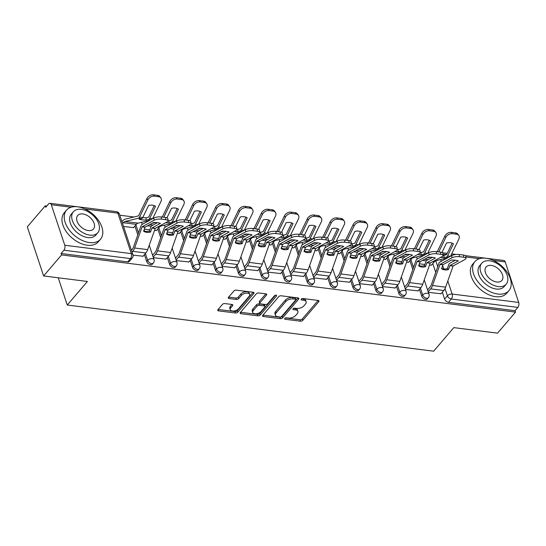 <?xml version="1.0" encoding="UTF-8"?>
<svg xmlns="http://www.w3.org/2000/svg" width="546" height="546" viewBox="0 0 546 546"><rect width="100%" height="100%" fill="white"/><g stroke="black" fill="none" stroke-linecap="round" stroke-linejoin="round"><path stroke-width="0.82" d="M284.78 318.414A1.228 0.662 161.6 0 0 284.623 318.932A1.228 0.662 161.6 0 0 285.169 319.267L300.491 321.198A1.754 0.942 161.6 0 0 302.818 320.345L318.762 301.679A1.754 0.942 161.6 0 0 318.987 300.942A1.754 0.942 161.6 0 0 318.209 300.457L302.887 298.532A1.228 0.662 161.6 0 0 301.255 299.126A1.228 0.662 161.6 0 0 301.099 299.645A1.228 0.662 161.6 0 0 301.645 299.979L303.631 300.232A5.617 3.017 161.6 0 1 306.129 301.774A5.617 3.017 161.6 0 1 305.412 304.129L304.081 305.685A5.617 3.017 161.6 0 1 296.635 308.422L294.649 308.176A1.228 0.662 161.6 0 0 293.018 308.77A1.228 0.662 161.6 0 0 292.861 309.289A1.228 0.662 161.6 0 0 293.407 309.623L295.393 309.875A5.617 3.017 161.6 0 1 297.891 311.418A5.617 3.017 161.6 0 1 297.167 313.773L295.843 315.329A5.617 3.017 161.6 0 1 288.39 318.065L286.411 317.82A1.228 0.662 161.6 0 0 284.78 318.414M224.761 303.562A1.754 0.942 161.6 0 0 222.434 304.415L217.956 309.65A1.754 0.942 161.6 0 0 217.738 310.387A1.754 0.942 161.6 0 0 218.516 310.872L235.531 313.015A1.754 0.942 161.6 0 0 237.858 312.162L253.808 293.495A1.754 0.942 161.6 0 0 254.026 292.758A1.754 0.942 161.6 0 0 253.248 292.274L236.234 290.131A1.754 0.942 161.6 0 0 233.906 290.984L228.501 297.311A1.754 0.942 161.6 0 0 228.276 298.048A1.754 0.942 161.6 0 0 229.061 298.532L236.343 299.447A1.754 0.942 161.6 0 0 238.67 298.594L241.346 295.454A4.696 2.525 161.6 0 1 246.048 293.175A4.696 2.525 161.6 0 1 249.659 294.458A4.696 2.525 161.6 0 1 249.065 296.43L238.561 308.715A4.696 2.525 161.6 0 1 233.865 310.995A4.696 2.525 161.6 0 1 230.248 309.712A4.696 2.525 161.6 0 1 230.849 307.746L232.596 305.699A1.754 0.942 161.6 0 0 232.821 304.961A1.754 0.942 161.6 0 0 232.043 304.477L224.761 303.562M515.526 312.114L497.563 333.142L453.787 327.627L433.66 351.18L67.281 305.023L87.408 281.463L43.632 275.948L61.596 254.921L515.526 312.114L515.049 310.688L517.847 307.412L451.303 299.024A3.576 2.252 -139.5 0 1 447.413 295.789L445.017 288.595M262.803 315.301A1.754 0.942 161.6 0 0 262.578 316.038A1.754 0.942 161.6 0 0 263.363 316.523L280.378 318.666A1.754 0.942 161.6 0 0 282.705 317.813L298.648 299.147A1.754 0.942 161.6 0 0 298.874 298.409A1.754 0.942 161.6 0 0 298.096 297.925L281.081 295.782A1.754 0.942 161.6 0 0 278.753 296.635L262.803 315.301M257.951 315.841L240.936 313.697A1.754 0.942 161.6 0 1 240.158 313.213A1.754 0.942 161.6 0 1 240.383 312.476L256.327 293.809A1.754 0.942 161.6 0 1 258.654 292.956L265.936 293.871A1.754 0.942 161.6 0 1 266.721 294.355A1.754 0.942 161.6 0 1 266.496 295.093L260.026 302.661A1.754 0.942 161.6 0 0 259.8 303.399A1.754 0.942 161.6 0 0 260.585 303.883L265.411 304.491A1.754 0.942 161.6 0 0 267.738 303.637L274.474 295.755A1.228 0.662 161.6 0 1 275.703 295.154A1.228 0.662 161.6 0 1 276.651 295.495A1.228 0.662 161.6 0 1 276.494 296.007L260.278 314.987A1.754 0.942 161.6 0 1 257.951 315.841L257.473 314.407L240.554 312.278M43.632 275.948L27.3 226.849L45.263 205.822L46.792 206.019M134.043 217.008L119.799 215.213M61.596 254.921L61.118 253.494L63.916 250.218A3.576 2.007 -82.8 0 0 64.769 245.243L51.29 204.73A3.576 2.007 -82.8 0 0 49.932 203.296A3.576 2.007 -82.8 0 0 48.533 203.979L45.734 207.255L45.263 205.822M515.049 310.688L448.505 302.3A3.576 2.252 -139.5 0 1 444.615 299.065L442.328 292.206M435.728 272.372L432.807 263.575M465.458 255.651L503.869 260.49A3.576 2.007 97.2 0 1 505.227 261.923L518.7 302.436A3.576 2.007 97.2 0 1 517.847 307.412M405.473 289.476L418.093 290.861M406.558 262.182L408.572 262.23M382.555 286.582L395.181 287.974M383.647 259.295L385.653 259.343M359.637 283.695L372.263 285.087M360.729 256.408L362.735 256.456M336.718 280.808L349.344 282.2M337.81 253.521L339.824 253.569M313.807 277.921L326.426 279.313M314.892 250.628L316.905 250.682M290.888 275.034L303.508 276.426M291.974 247.741L293.987 247.795M267.97 272.147L280.596 273.532M269.062 244.854L271.069 244.908M245.052 269.26L257.678 270.645M246.144 241.967L248.15 242.021M222.133 266.373L234.76 267.758M223.225 239.08L225.239 239.134M199.222 263.486L211.841 264.871M200.307 236.193L202.32 236.247M176.303 260.599L188.923 261.984M177.389 233.306L179.402 233.354M153.385 257.712L166.011 259.097M154.477 230.419L156.484 230.467M133.04 255.146L143.093 256.21M123.56 226.522L133.572 227.58M146.69 261.527L147.686 260.367A3.576 2.252 -139.5 0 0 150.348 263.227A3.576 2.252 -139.5 0 0 153.344 263.063L152.348 264.223A3.576 2.252 40.5 0 1 149.351 264.387A3.576 2.252 40.5 0 1 146.69 261.527L144.41 254.668M137.81 234.835L134.882 226.037M169.608 264.414L170.605 263.254A3.576 2.252 -139.5 0 0 173.259 266.114A3.576 2.252 -139.5 0 0 176.262 265.95L175.266 267.11A3.576 2.252 40.5 0 1 172.27 267.274A3.576 2.252 40.5 0 1 169.608 264.414L167.329 257.555M160.729 237.722L157.801 228.931M192.526 267.308L193.516 266.141A3.576 2.252 -139.5 0 0 196.178 269.001A3.576 2.252 -139.5 0 0 199.174 268.837L198.184 269.997A3.576 2.252 40.5 0 1 195.188 270.161A3.576 2.252 40.5 0 1 192.526 267.308L190.24 260.442M183.647 240.609L180.719 231.818M215.445 270.195L216.434 269.028A3.576 2.252 -139.5 0 0 219.096 271.888A3.576 2.252 -139.5 0 0 222.092 271.724L221.103 272.884A3.576 2.252 40.5 0 1 218.1 273.048A3.576 2.252 40.5 0 1 215.445 270.195L213.158 263.329M206.559 243.496L203.638 234.705M238.356 273.082L239.353 271.915A3.576 2.252 -139.5 0 0 242.015 274.774A3.576 2.252 -139.5 0 0 245.011 274.611L244.014 275.771A3.576 2.252 40.5 0 1 241.018 275.935A3.576 2.252 40.5 0 1 238.356 273.082L236.077 266.216M229.477 246.382L226.556 237.592M261.275 275.969L262.271 274.802A3.576 2.252 -139.5 0 0 264.926 277.661A3.576 2.252 -139.5 0 0 267.929 277.498L266.933 278.658A3.576 2.252 40.5 0 1 263.936 278.822A3.576 2.252 40.5 0 1 261.275 275.969L258.995 269.11M252.395 249.269L249.467 240.479M284.193 278.856L285.183 277.696A3.576 2.252 -139.5 0 0 287.844 280.548A3.576 2.252 -139.5 0 0 290.841 280.385L289.851 281.552A3.576 2.252 40.5 0 1 286.855 281.716A3.576 2.252 40.5 0 1 284.193 278.856L281.913 271.997M275.314 252.156L272.386 243.366M307.111 281.743L308.101 280.583A3.576 2.252 -139.5 0 0 310.763 283.435A3.576 2.252 -139.5 0 0 313.759 283.272L312.769 284.439A3.576 2.252 40.5 0 1 309.773 284.603A3.576 2.252 40.5 0 1 307.111 281.743L304.825 274.884M298.232 255.043L295.304 246.253M330.03 284.63L331.019 283.47A3.576 2.252 -139.5 0 0 333.681 286.322A3.576 2.252 -139.5 0 0 336.677 286.159L335.688 287.326A3.576 2.252 40.5 0 1 332.685 287.489A3.576 2.252 40.5 0 1 330.03 284.63L327.743 277.771M321.144 257.937L318.222 249.14M352.941 287.517L353.938 286.357A3.576 2.252 -139.5 0 0 356.599 289.209A3.576 2.252 -139.5 0 0 359.596 289.046L358.599 290.213A3.576 2.252 40.5 0 1 355.603 290.376A3.576 2.252 40.5 0 1 352.941 287.517L350.662 280.658M344.062 260.824L341.141 252.027M375.86 290.404L376.856 289.243A3.576 2.252 -139.5 0 0 379.511 292.103A3.576 2.252 -139.5 0 0 382.514 291.939L381.517 293.1A3.576 2.252 40.5 0 1 378.521 293.263A3.576 2.252 40.5 0 1 375.86 290.404L373.58 283.545M366.98 263.711L364.052 254.914M398.778 293.291L399.768 292.13A3.576 2.252 -139.5 0 0 402.429 294.99A3.576 2.252 -139.5 0 0 405.425 294.826L404.436 295.987A3.576 2.252 40.5 0 1 401.44 296.15A3.576 2.252 40.5 0 1 398.778 293.291L396.498 286.432M389.899 266.598L386.971 257.801M421.696 296.178L422.686 295.017A3.576 2.252 -139.5 0 0 425.348 297.877A3.576 2.252 -139.5 0 0 428.344 297.713L427.354 298.874A3.576 2.252 40.5 0 1 424.358 299.037A3.576 2.252 40.5 0 1 421.696 296.178L419.41 289.319M412.817 269.485L409.889 260.688M67.281 305.023L58.224 277.784M428.392 292.363L441.011 293.748M429.477 265.069L431.49 265.117M419.342 263.793L424.856 264.489M61.118 253.494L127.662 261.875A3.576 2.252 40.5 0 0 129.429 261.336L132.228 258.06A3.576 2.252 -139.5 0 1 130.46 258.599L63.916 250.218M396.423 260.906L401.938 261.595M373.505 258.019L379.026 258.708M350.593 255.125L356.108 255.821M327.675 252.238L333.19 252.935M304.757 249.351L310.271 250.048M281.838 246.464L287.353 247.161M258.92 243.577L264.441 244.274M236.008 240.69L241.523 241.387M213.09 237.803L218.605 238.5M190.172 234.916L195.686 235.613M167.253 232.03L172.768 232.726M144.335 229.143L149.857 229.839M297.891 311.418L297.413 309.991A5.617 3.017 161.6 0 0 294.915 308.442L295.393 309.875M293.748 308.299L294.915 308.442M306.129 301.774L305.651 300.341A5.617 3.017 161.6 0 0 303.153 298.798L303.631 300.232M301.993 298.655L303.153 298.798M285.51 317.943L300.013 319.765A1.754 0.942 161.6 0 0 302.341 318.912L318.12 300.45M262.974 315.103L279.9 317.233A1.754 0.942 161.6 0 0 282.227 316.38L298 297.911M280.03 317.014A1.228 0.662 161.6 0 0 281.661 316.414L295.659 300.027A1.228 0.662 161.6 0 0 295.816 299.515A1.228 0.662 161.6 0 0 295.27 299.174L293.175 298.915A5.617 3.017 161.6 0 0 285.729 301.651L276.16 312.851A5.617 3.017 161.6 0 0 275.443 315.206A5.617 3.017 161.6 0 0 277.941 316.748L280.03 317.014M295.816 299.515L295.338 298.082A1.228 0.662 161.6 0 0 294.792 297.747L295.27 299.174M275.443 315.206L274.966 313.773A5.617 3.017 161.6 0 1 275.682 311.418L285.251 300.218A5.617 3.017 161.6 0 1 292.697 297.481L294.792 297.747M265.847 293.864L259.548 301.228A1.754 0.942 161.6 0 0 259.33 301.965L259.8 303.399M275.491 295.195L259.807 313.554L260.278 314.987M253.317 310.517A4.696 2.525 161.6 0 0 252.716 312.489A4.696 2.525 161.6 0 0 256.333 313.766A4.696 2.525 161.6 0 0 261.029 311.493L264.728 307.159A1.754 0.942 161.6 0 0 264.953 306.422A1.754 0.942 161.6 0 0 264.175 305.944L259.343 305.33A1.754 0.942 161.6 0 0 257.016 306.19L253.317 310.517L252.839 309.084A4.696 2.525 161.6 0 0 252.238 311.056L252.716 312.489M264.953 306.422L264.476 304.996A1.754 0.942 161.6 0 0 263.698 304.511L264.175 305.944M252.839 309.084L256.538 304.757A1.754 0.942 161.6 0 1 258.865 303.904L263.698 304.511M257.473 314.407A1.754 0.942 161.6 0 0 259.807 313.554M230.248 309.712L229.77 308.278A4.696 2.525 161.6 0 1 230.371 306.313L231.948 304.463M249.659 294.458L249.188 293.031A4.696 2.525 161.6 0 0 245.57 291.748A4.696 2.525 161.6 0 0 240.868 294.028L241.346 295.454M228.672 297.113L235.865 298.014A1.754 0.942 161.6 0 0 238.192 297.16L240.868 294.028M218.134 309.452L235.053 311.582A1.754 0.942 161.6 0 0 237.38 310.729L253.16 292.26M443.065 255.31A11.091 1.925 0.3 0 0 443.994 255.357L443.98 257.651A11.091 1.925 0.3 0 1 440.574 257.391M443.994 255.357L446.573 254.689L452.17 243.154M441.946 252.45L446.553 242.943A11.091 7.862 144.2 0 1 453.46 243.816L447.59 255.931A2.682 1.508 97.2 0 1 447.194 256.545A2.682 1.508 97.2 0 1 446.464 257.043L443.98 257.651M426.801 258.094L430.548 257.18M431.333 265.301L434.234 261.903A6.62 3.713 97.2 0 1 436.036 260.681L447.583 257.855M437.271 251.726L444.806 236.165A5.364 3.808 -35.8 0 1 451.324 232.35L452.286 233.681L456.545 234.22L455.582 232.889A5.364 3.808 -35.8 0 1 457.821 234.118L458.783 235.449A5.364 3.808 144.2 0 0 456.545 234.22M452.286 233.681A5.364 3.808 144.2 0 0 445.761 237.496L444.806 236.165M438.779 251.918L445.761 237.496M450.559 256.238L458.838 239.141A5.364 3.808 144.2 0 0 458.783 235.449M451.324 232.35L455.582 232.889M441.653 268.393A11.091 8.559 131.8 0 0 443.625 268.912A11.091 8.559 131.8 0 0 447.338 268.605L448.723 264.68A2.682 1.508 -82.8 0 1 449.283 263.67A2.682 1.508 -82.8 0 1 449.747 263.274L455.357 260.224M448.443 269.587L449.904 265.527L458.347 260.913A11.091 3.433 -5.6 0 0 451.44 260.046L443.059 264.605L441.537 268.714A11.091 8.559 131.8 0 0 444.731 269.895A11.091 8.559 131.8 0 0 448.443 269.587L447.338 268.605M428.2 291.796L430.685 288.882A8.941 5.016 -82.8 0 0 432.541 285.517L440.062 264.291L451.992 257.773L451.774 255.576A5.364 1.665 -5.6 0 1 459.206 254.491L459.418 256.688A5.364 1.665 174.4 0 0 451.992 257.773M427.579 289.933L430.064 287.025A6.62 3.713 -82.8 0 0 431.442 284.527L438.882 263.438A2.682 1.508 97.2 0 1 439.441 262.428A2.682 1.508 97.2 0 1 439.905 262.039L451.774 255.576M440.854 293.932L443.762 290.533A8.941 5.016 -82.8 0 0 445.618 287.162L453.132 265.936L465.069 259.425A5.364 1.665 174.4 0 0 465.997 258.347A5.364 1.665 174.4 0 0 463.677 257.227L459.418 256.688M463.677 257.227L463.465 255.023L459.206 254.491M463.465 255.023A5.364 1.665 -5.6 0 1 465.786 256.149L465.997 258.347M420.154 252.423A11.091 1.925 0.3 0 0 421.075 252.47L421.062 254.764A11.091 1.925 0.3 0 1 417.656 254.504M421.075 252.47L423.662 251.802L429.258 240.267M419.028 249.563L423.635 240.056A11.091 7.862 144.2 0 1 430.541 240.929L424.672 253.044A2.682 1.508 97.2 0 1 424.276 253.658A2.682 1.508 97.2 0 1 423.553 254.156L421.062 254.764M403.883 255.207L407.63 254.293M408.415 262.414L411.322 259.016A6.62 3.713 97.2 0 1 413.117 257.794L424.665 254.968M414.353 248.84L421.887 233.279A5.364 3.808 -35.8 0 1 428.405 229.463L429.368 230.794L433.626 231.333L432.671 230.002A5.364 3.808 -35.8 0 1 434.903 231.231L435.865 232.562A5.364 3.808 144.2 0 0 433.626 231.333M429.368 230.794A5.364 3.808 144.2 0 0 422.843 234.609L421.887 233.279M415.861 249.024L422.843 234.609M427.641 253.351L435.92 236.254A5.364 3.808 144.2 0 0 435.865 232.562M428.405 229.463L432.671 230.002M397.235 249.536A11.091 1.925 0.3 0 0 398.157 249.583L398.143 251.877A11.091 1.925 0.3 0 1 394.744 251.617M398.157 249.583L400.744 248.915L406.34 237.38M396.116 246.676L400.716 237.169A11.091 7.862 144.2 0 1 407.623 238.036L401.754 250.157A2.682 1.508 97.2 0 1 401.365 250.771A2.682 1.508 97.2 0 1 400.634 251.269L398.143 251.877M380.972 252.32L384.712 251.406M385.496 259.527L388.404 256.129A6.62 3.713 97.2 0 1 390.199 254.907L401.754 252.081M391.434 245.946L398.969 230.392A5.364 3.808 -35.8 0 1 405.494 226.576L406.449 227.907L410.708 228.446L409.753 227.116A5.364 3.808 -35.8 0 1 411.984 228.344L412.947 229.675A5.364 3.808 144.2 0 0 410.708 228.446M406.449 227.907A5.364 3.808 144.2 0 0 399.925 231.722L398.969 230.392M392.949 246.137L399.925 231.722M404.723 250.464L413.001 233.367A5.364 3.808 144.2 0 0 412.947 229.675M405.494 226.576L409.753 227.116M418.734 265.506A11.091 8.559 131.8 0 0 420.707 266.025A11.091 8.559 131.8 0 0 424.426 265.718L425.812 261.793A2.682 1.508 -82.8 0 1 426.365 260.783A2.682 1.508 -82.8 0 1 426.835 260.387L432.439 257.337M425.525 266.701L426.986 262.64L435.428 258.026A11.091 3.433 -5.6 0 0 428.528 257.159L420.14 261.718L418.625 265.827A11.091 8.559 131.8 0 0 421.812 267.008A11.091 8.559 131.8 0 0 425.525 266.701L424.426 265.718M405.282 288.909L407.766 285.995A8.941 5.016 -82.8 0 0 409.63 282.63L417.144 261.397L429.074 254.886L428.863 252.689A5.364 1.665 -5.6 0 1 436.288 251.604L436.5 253.801A5.364 1.665 174.4 0 0 429.074 254.886M404.661 287.046L407.152 284.138A6.62 3.713 -82.8 0 0 408.524 281.64L415.963 260.551A2.682 1.508 97.2 0 1 416.523 259.541A2.682 1.508 97.2 0 1 416.987 259.145L428.863 252.689M417.936 291.045L420.843 287.646A8.941 5.016 -82.8 0 0 422.7 284.275L430.214 263.049L442.151 256.538A5.364 1.665 174.4 0 0 443.086 255.46A5.364 1.665 174.4 0 0 440.765 254.34L436.5 253.801M440.765 254.34L440.547 252.136L436.288 251.604M440.547 252.136A5.364 1.665 -5.6 0 1 442.867 253.262L443.086 255.46M395.823 262.619A11.091 8.559 131.8 0 0 397.795 263.138A11.091 8.559 131.8 0 0 401.508 262.824L402.893 258.906A2.682 1.508 -82.8 0 1 403.446 257.889A2.682 1.508 -82.8 0 1 403.917 257.5L409.52 254.45M402.607 263.814L404.129 259.698L412.517 255.139A11.091 3.433 -5.6 0 0 405.61 254.272L397.16 258.886L395.707 262.94A11.091 8.559 131.8 0 0 398.894 264.121A11.091 8.559 131.8 0 0 402.607 263.814L401.508 262.824M382.364 286.015L384.848 283.108A8.941 5.016 -82.8 0 0 386.711 279.743L394.226 258.511L406.156 251.999L405.944 249.802A5.364 1.665 -5.6 0 1 413.37 248.71L413.588 250.914A5.364 1.665 174.4 0 0 406.156 251.999M381.75 284.159L384.234 281.251A6.62 3.713 -82.8 0 0 385.606 278.753L393.052 257.664A2.682 1.508 97.2 0 1 393.605 256.654A2.682 1.508 97.2 0 1 394.075 256.258L405.944 249.802M395.024 288.158L397.925 284.759A8.941 5.016 -82.8 0 0 399.781 281.388L407.302 260.162L419.232 253.651A5.364 1.665 174.4 0 0 420.167 252.573A5.364 1.665 174.4 0 0 417.847 251.447L413.588 250.914M417.847 251.447L417.629 249.249L413.37 248.71M417.629 249.249A5.364 1.665 -5.6 0 1 419.949 250.375L420.167 252.573M485.947 258.244A22.359 14.08 40.5 0 0 474.897 261.616A22.359 14.08 40.5 0 0 477.081 280.664A22.359 14.08 40.5 0 0 497.85 294.035A22.359 14.08 40.5 0 0 508.899 290.663A22.359 14.08 40.5 0 0 506.722 271.621A22.359 14.08 40.5 0 0 485.947 258.244M474.897 261.616L472.645 264.257A22.359 14.08 40.5 0 0 474.822 283.306A22.359 14.08 40.5 0 0 495.597 296.676A22.359 14.08 40.5 0 0 506.64 293.304L508.899 290.663M506.217 284.166L504.142 286.595A16.1 10.135 -139.5 0 1 496.184 289.025A16.1 10.135 -139.5 0 1 481.231 279.395A16.1 10.135 -139.5 0 1 479.661 265.684L481.736 263.254A16.1 10.135 40.5 0 0 483.306 276.965A16.1 10.135 40.5 0 0 498.259 286.595A16.1 10.135 40.5 0 0 506.217 284.166A16.1 10.135 40.5 0 0 504.647 270.454A16.1 10.135 40.5 0 0 489.687 260.824A16.1 10.135 40.5 0 0 481.736 263.254M496.737 282.016A10.374 6.532 40.5 0 0 501.863 280.446A10.374 6.532 40.5 0 0 500.853 271.615A10.374 6.532 40.5 0 0 491.216 265.411A10.374 6.532 40.5 0 0 486.09 266.974A10.374 6.532 40.5 0 0 487.1 275.805A10.374 6.532 40.5 0 0 496.737 282.016M77.559 206.791A22.359 14.08 40.5 0 0 66.51 210.162A22.359 14.08 40.5 0 0 68.687 229.204A22.359 14.08 40.5 0 0 89.462 242.574A22.359 14.08 40.5 0 0 100.505 239.209A22.359 14.08 40.5 0 0 98.328 220.161A22.359 14.08 40.5 0 0 77.559 206.791M66.51 210.162L64.251 212.804A22.359 14.08 40.5 0 0 66.428 231.845A22.359 14.08 40.5 0 0 87.203 245.215A22.359 14.08 40.5 0 0 98.253 241.851L100.505 239.209M97.823 232.712L95.748 235.142A16.1 10.135 -139.5 0 1 87.797 237.565A16.1 10.135 -139.5 0 1 72.836 227.941A16.1 10.135 -139.5 0 1 71.267 214.23L73.341 211.8A16.1 10.135 40.5 0 0 74.911 225.512A16.1 10.135 40.5 0 0 89.872 235.135A16.1 10.135 40.5 0 0 97.823 232.712A16.1 10.135 40.5 0 0 96.253 219.001A16.1 10.135 40.5 0 0 81.299 209.371A16.1 10.135 40.5 0 0 73.341 211.8M88.343 230.555A10.374 6.532 40.5 0 0 93.475 228.992A10.374 6.532 40.5 0 0 92.458 220.154A10.374 6.532 40.5 0 0 82.821 213.95A10.374 6.532 40.5 0 0 77.696 215.513A10.374 6.532 40.5 0 0 78.706 224.351A10.374 6.532 40.5 0 0 88.343 230.555M374.317 246.649A11.091 1.925 0.3 0 0 375.238 246.696L375.232 248.99A11.091 1.925 0.3 0 1 371.826 248.73M375.238 246.696L377.88 245.946L383.422 234.493M373.198 243.789L377.805 234.282A11.091 7.862 144.2 0 1 384.705 235.149L378.835 247.27A2.682 1.508 97.2 0 1 378.446 247.884A2.682 1.508 97.2 0 1 377.716 248.382L375.232 248.99M358.053 249.433L361.793 248.519M362.585 256.64L365.486 253.242A6.62 3.713 97.2 0 1 367.281 252.02L378.835 249.194M368.516 243.059L376.051 227.505A5.364 3.808 -35.8 0 1 382.575 223.689L383.531 225.02L387.797 225.559L386.834 224.229A5.364 3.808 -35.8 0 1 389.073 225.457L390.028 226.788A5.364 3.808 144.2 0 0 387.797 225.559M383.531 225.02A5.364 3.808 144.2 0 0 377.013 228.835L376.051 227.505M370.031 243.25L377.013 228.835M381.804 247.577L390.083 230.48A5.364 3.808 144.2 0 0 390.028 226.788M382.575 223.689L386.834 224.229M351.399 243.762A11.091 1.925 0.3 0 0 352.327 243.809L352.313 246.103A11.091 1.925 0.3 0 1 348.908 245.843M352.327 243.809L354.907 243.134L360.503 231.606M350.279 240.902L354.886 231.395A11.091 7.862 144.2 0 1 361.786 232.262L355.924 244.383A2.682 1.508 97.2 0 1 355.528 244.997A2.682 1.508 97.2 0 1 354.798 245.495L352.313 246.103M335.135 246.546L338.875 245.632M339.667 253.754L342.567 250.355A6.62 3.713 97.2 0 1 344.369 249.133L355.917 246.307M345.604 240.172L353.132 224.618A5.364 3.808 -35.8 0 1 359.657 220.802L360.619 222.133L364.878 222.672L363.916 221.342A5.364 3.808 -35.8 0 1 366.154 222.57L367.11 223.901A5.364 3.808 144.2 0 0 364.878 222.672M360.619 222.133A5.364 3.808 144.2 0 0 354.095 225.948L353.132 224.618M347.113 240.363L354.095 225.948M358.893 244.69L367.171 227.593A5.364 3.808 144.2 0 0 367.11 223.901M359.657 220.802L363.916 221.342M328.48 240.875A11.091 1.925 0.3 0 0 329.409 240.922L329.395 243.216A11.091 1.925 0.3 0 1 325.989 242.956M329.409 240.922L331.995 240.247L337.585 228.719M327.361 238.015L331.968 228.508A11.091 7.862 144.2 0 1 338.875 229.375L333.005 241.496A2.682 1.508 97.2 0 1 332.61 242.11A2.682 1.508 97.2 0 1 331.879 242.608L329.395 243.216M312.216 243.659L315.963 242.745M316.748 250.867L319.649 247.468A6.62 3.713 97.2 0 1 321.451 246.246L332.999 243.42M322.686 237.285L330.221 221.731A5.364 3.808 -35.8 0 1 336.739 217.915L337.701 219.246L341.96 219.785L340.997 218.455A5.364 3.808 -35.8 0 1 343.236 219.683L344.198 221.007A5.364 3.808 144.2 0 0 341.96 219.785M337.701 219.246A5.364 3.808 144.2 0 0 331.176 223.055L330.221 221.731M324.194 237.476L331.176 223.055M335.974 241.803L344.253 224.706A5.364 3.808 144.2 0 0 344.198 221.007M336.739 217.915L340.997 218.455M372.904 259.732A11.091 8.559 131.8 0 0 374.877 260.251A11.091 8.559 131.8 0 0 378.59 259.937L379.975 256.019A2.682 1.508 -82.8 0 1 380.535 255.002A2.682 1.508 -82.8 0 1 380.999 254.613L386.602 251.563M379.695 260.927L381.21 256.811L389.598 252.252A11.091 3.433 -5.6 0 0 382.691 251.385L374.31 255.944L372.788 260.053A11.091 8.559 131.8 0 0 375.976 261.234A11.091 8.559 131.8 0 0 379.695 260.927L378.59 259.937M359.452 283.128L361.937 280.221A8.941 5.016 -82.8 0 0 363.793 276.849L371.307 255.624L383.237 249.113L383.026 246.915A5.364 1.665 -5.6 0 1 390.451 245.823L390.67 248.027A5.364 1.665 174.4 0 0 383.237 249.113M358.831 281.272L361.315 278.364A6.62 3.713 -82.8 0 0 362.687 275.866L370.133 254.777A2.682 1.508 97.2 0 1 370.686 253.767A2.682 1.508 97.2 0 1 371.157 253.371L383.026 246.915M372.106 285.271L375.006 281.873A8.941 5.016 -82.8 0 0 376.87 278.501L384.384 257.275L396.314 250.764A5.364 1.665 174.4 0 0 397.249 249.686A5.364 1.665 174.4 0 0 394.929 248.56L390.67 248.027M394.929 248.56L394.717 246.362L390.451 245.823M394.717 246.362A5.364 1.665 -5.6 0 1 397.031 247.481L397.249 249.686M349.986 256.845A11.091 8.559 131.8 0 0 351.958 257.364A11.091 8.559 131.8 0 0 355.671 257.05L357.057 253.126A2.682 1.508 -82.8 0 1 357.616 252.115A2.682 1.508 -82.8 0 1 358.08 251.726L363.691 248.676M356.777 258.04L358.299 253.924L366.68 249.365A11.091 3.433 -5.6 0 0 359.773 248.491L351.392 253.057L349.87 257.166A11.091 8.559 131.8 0 0 353.057 258.347A11.091 8.559 131.8 0 0 356.777 258.04L355.671 257.05M336.534 280.241L339.018 277.334A8.941 5.016 -82.8 0 0 340.875 273.962L348.389 252.737L360.326 246.226L360.107 244.028A5.364 1.665 -5.6 0 1 367.54 242.936L367.751 245.14A5.364 1.665 174.4 0 0 360.326 246.226M335.913 278.385L338.397 275.471A6.62 3.713 -82.8 0 0 339.776 272.98L347.215 251.89A2.682 1.508 97.2 0 1 347.775 250.88A2.682 1.508 97.2 0 1 348.239 250.484L360.107 244.028M349.187 282.378L352.095 278.979A8.941 5.016 -82.8 0 0 353.951 275.614L361.466 254.388L373.396 247.877A5.364 1.665 174.4 0 0 374.331 246.799A5.364 1.665 174.4 0 0 372.01 245.673L367.751 245.14M372.01 245.673L371.799 243.475L367.54 242.936M371.799 243.475A5.364 1.665 -5.6 0 1 374.119 244.594L374.331 246.799M327.068 253.951A11.091 8.559 131.8 0 0 329.04 254.477A11.091 8.559 131.8 0 0 332.76 254.163L334.138 250.239A2.682 1.508 -82.8 0 1 334.698 249.229A2.682 1.508 -82.8 0 1 335.162 248.84L340.772 245.789M333.859 255.153L335.38 251.037L343.762 246.478A11.091 3.433 -5.6 0 0 336.855 245.604L328.412 250.218L326.952 254.279A11.091 8.559 131.8 0 0 330.146 255.46A11.091 8.559 131.8 0 0 333.859 255.153L332.76 254.163M313.616 277.354L316.1 274.447A8.941 5.016 -82.8 0 0 317.956 271.075L325.477 249.85L337.408 243.339L337.189 241.141A5.364 1.665 -5.6 0 1 344.622 240.049L344.833 242.253A5.364 1.665 174.4 0 0 337.408 243.339M312.995 275.498L315.479 272.584A6.62 3.713 -82.8 0 0 316.857 270.093L324.297 249.003A2.682 1.508 97.2 0 1 324.856 247.993A2.682 1.508 97.2 0 1 325.32 247.597L337.189 241.141M326.269 279.491L329.177 276.092A8.941 5.016 -82.8 0 0 331.033 272.727L338.547 251.501L350.484 244.99A5.364 1.665 174.4 0 0 351.412 243.912A5.364 1.665 174.4 0 0 349.092 242.786L344.833 242.253M349.092 242.786L348.88 240.588L344.622 240.049M348.88 240.588A5.364 1.665 -5.6 0 1 351.201 241.707L351.412 243.912M305.569 237.988A11.091 1.925 0.3 0 0 306.49 238.036L306.477 240.329A11.091 1.925 0.3 0 1 303.071 240.069M306.49 238.036L309.077 237.36L314.673 225.832M304.45 235.128L309.05 225.621A11.091 7.862 144.2 0 1 315.957 226.488L310.087 238.609A2.682 1.508 97.2 0 1 309.691 239.223A2.682 1.508 97.2 0 1 308.968 239.714L306.477 240.329M289.298 240.772L293.045 239.858M293.83 247.98L296.737 244.581A6.62 3.713 97.2 0 1 298.532 243.359L310.08 240.533M299.768 234.398L307.302 218.844A5.364 3.808 -35.8 0 1 313.82 215.028L314.783 216.359L319.041 216.892L318.086 215.568A5.364 3.808 -35.8 0 1 320.318 216.796L321.28 218.12A5.364 3.808 144.2 0 0 319.041 216.892M314.783 216.359A5.364 3.808 144.2 0 0 308.258 220.168L307.302 218.844M301.276 234.589L308.258 220.168M313.056 238.916L321.335 221.819A5.364 3.808 144.2 0 0 321.28 218.12M313.82 215.028L318.086 215.568M304.149 251.064A11.091 8.559 131.8 0 0 306.122 251.59A11.091 8.559 131.8 0 0 309.841 251.276L311.227 247.352A2.682 1.508 -82.8 0 1 311.78 246.342A2.682 1.508 -82.8 0 1 312.251 245.953L317.854 242.902M310.94 252.259L312.462 248.15L320.843 243.591A11.091 3.433 -5.6 0 0 313.943 242.717L305.494 247.331L304.04 251.392A11.091 8.559 131.8 0 0 307.227 252.573A11.091 8.559 131.8 0 0 310.94 252.259L309.841 251.276M290.697 274.467L293.182 271.56A8.941 5.016 -82.8 0 0 295.045 268.188L302.559 246.963L314.489 240.452L314.278 238.254A5.364 1.665 -5.6 0 1 321.703 237.162L321.915 239.366A5.364 1.665 174.4 0 0 314.489 240.452M290.076 272.611L292.567 269.697A6.62 3.713 -82.8 0 0 293.939 267.206L301.378 246.116A2.682 1.508 97.2 0 1 301.938 245.099A2.682 1.508 97.2 0 1 302.402 244.71L314.278 238.254M303.358 276.604L306.258 273.205A8.941 5.016 -82.8 0 0 308.115 269.84L315.629 248.614L327.566 242.096A5.364 1.665 174.4 0 0 328.501 241.025A5.364 1.665 174.4 0 0 326.18 239.899L321.915 239.366M326.18 239.899L325.962 237.701L321.703 237.162M325.962 237.701A5.364 1.665 -5.6 0 1 328.282 238.82L328.501 241.025M282.651 235.101A11.091 1.925 0.3 0 0 283.572 235.149L283.558 237.442A11.091 1.925 0.3 0 1 280.159 237.182M283.572 235.149L286.159 234.473L291.755 222.945M281.531 232.241L286.131 222.734A11.091 7.862 144.2 0 1 293.038 223.601L287.169 235.722A2.682 1.508 97.2 0 1 286.78 236.336A2.682 1.508 97.2 0 1 286.049 236.827L283.558 237.442M266.387 237.885L270.127 236.971M270.912 245.093L273.819 241.694A6.62 3.713 97.2 0 1 275.614 240.472L287.169 237.647M276.849 231.511L284.384 215.957A5.364 3.808 -35.8 0 1 290.909 212.141L291.864 213.472L296.123 214.005L295.168 212.681A5.364 3.808 -35.8 0 1 297.406 213.909L298.362 215.233A5.364 3.808 144.2 0 0 296.123 214.005M291.864 213.472A5.364 3.808 144.2 0 0 285.346 217.281L284.384 215.957M278.364 231.702L285.346 217.281M290.138 236.029L298.416 218.932A5.364 3.808 144.2 0 0 298.362 215.233M290.909 212.141L295.168 212.681M281.238 248.177A11.091 8.559 131.8 0 0 283.21 248.696A11.091 8.559 131.8 0 0 286.923 248.389L288.308 244.465A2.682 1.508 -82.8 0 1 288.861 243.455A2.682 1.508 -82.8 0 1 289.332 243.066L294.936 240.015M288.022 249.372L289.544 245.263L297.932 240.704A11.091 3.433 -5.6 0 0 291.025 239.83L282.582 244.444L281.122 248.505A11.091 8.559 131.8 0 0 284.309 249.686A11.091 8.559 131.8 0 0 288.022 249.372L286.923 248.389M267.779 271.58L270.27 268.673A8.941 5.016 -82.8 0 0 272.126 265.301L279.641 244.076L291.571 237.565L291.359 235.367A5.364 1.665 -5.6 0 1 298.785 234.275L299.003 236.479A5.364 1.665 174.4 0 0 291.571 237.565M267.165 269.717L269.649 266.81A6.62 3.713 -82.8 0 0 271.021 264.319L278.467 243.229A2.682 1.508 97.2 0 1 279.02 242.212A2.682 1.508 97.2 0 1 279.491 241.823L291.359 235.367M280.439 273.717L283.34 270.318A8.941 5.016 -82.8 0 0 285.196 266.953L292.717 245.72L304.648 239.209A5.364 1.665 174.4 0 0 305.583 238.138A5.364 1.665 174.4 0 0 303.262 237.012L299.003 236.479M303.262 237.012L303.044 234.814L298.785 234.275M303.044 234.814A5.364 1.665 -5.6 0 1 305.364 235.933L305.583 238.138M259.732 232.214A11.091 1.925 0.3 0 0 260.654 232.262L260.647 234.548A11.091 1.925 0.3 0 1 257.241 234.295M260.654 232.262L263.24 231.586L268.837 220.058M258.613 229.354L263.22 219.847A11.091 7.862 144.2 0 1 270.12 220.714L264.25 232.835A2.682 1.508 97.2 0 1 263.861 233.449A2.682 1.508 97.2 0 1 263.131 233.941L260.647 234.548M243.468 234.998L247.208 234.077M248 242.199L250.901 238.8A6.62 3.713 97.2 0 1 252.696 237.585L264.25 234.76M253.931 228.624L261.466 213.07A5.364 3.808 -35.8 0 1 267.99 209.255L268.946 210.585L273.212 211.118L272.249 209.794A5.364 3.808 -35.8 0 1 274.488 211.015L275.443 212.346A5.364 3.808 144.2 0 0 273.212 211.118M268.946 210.585A5.364 3.808 144.2 0 0 262.428 214.394L261.466 213.07M255.446 228.815L262.428 214.394M267.219 233.142L275.498 216.045A5.364 3.808 144.2 0 0 275.443 212.346M267.99 209.255L272.249 209.794M258.319 245.29A11.091 8.559 131.8 0 0 260.292 245.809A11.091 8.559 131.8 0 0 264.005 245.502L265.39 241.578A2.682 1.508 -82.8 0 1 265.95 240.568A2.682 1.508 -82.8 0 1 266.414 240.179L272.017 237.128M265.11 246.485L266.625 242.376L275.013 237.817A11.091 3.433 -5.6 0 0 268.106 236.944L259.664 241.557L258.203 245.618A11.091 8.559 131.8 0 0 261.391 246.799A11.091 8.559 131.8 0 0 265.11 246.485L264.005 245.502M244.867 268.693L247.352 265.786A8.941 5.016 -82.8 0 0 249.208 262.414L256.722 241.189L268.659 234.678L268.441 232.48A5.364 1.665 -5.6 0 1 275.866 231.388L276.085 233.586A5.364 1.665 174.4 0 0 268.659 234.678M244.246 266.83L246.731 263.923A6.62 3.713 -82.8 0 0 248.109 261.432L255.548 240.336A2.682 1.508 97.2 0 1 256.108 239.325A2.682 1.508 97.2 0 1 256.572 238.936L268.441 232.48M257.521 270.83L260.422 267.431A8.941 5.016 -82.8 0 0 262.285 264.066L269.799 242.834L281.729 236.322A5.364 1.665 174.4 0 0 282.664 235.244A5.364 1.665 174.4 0 0 280.344 234.125L276.085 233.586M280.344 234.125L280.132 231.927L275.866 231.388M280.132 231.927A5.364 1.665 -5.6 0 1 282.446 233.046L282.664 235.244M236.814 229.327A11.091 1.925 0.3 0 0 237.742 229.375L237.728 231.661A11.091 1.925 0.3 0 1 234.323 231.408M237.742 229.375L240.322 228.699L245.918 217.171M235.695 226.467L240.301 216.96A11.091 7.862 144.2 0 1 247.201 217.827L241.339 229.948A2.682 1.508 97.2 0 1 240.943 230.562A2.682 1.508 97.2 0 1 240.213 231.054L237.728 231.661M220.55 232.105L224.29 231.19M225.082 239.312L227.982 235.913A6.62 3.713 97.2 0 1 229.784 234.691L241.332 231.873M231.019 225.737L238.547 210.176A5.364 3.808 -35.8 0 1 245.072 206.368L246.034 207.698L250.293 208.231L249.331 206.907A5.364 3.808 -35.8 0 1 251.57 208.128L252.525 209.459A5.364 3.808 144.2 0 0 250.293 208.231M246.034 207.698A5.364 3.808 144.2 0 0 239.51 211.507L238.547 210.176M232.528 225.928L239.51 211.507M244.308 230.255L252.586 213.158A5.364 3.808 144.2 0 0 252.525 209.459M245.072 206.368L249.331 206.907M235.401 242.404A11.091 8.559 131.8 0 0 237.374 242.922A11.091 8.559 131.8 0 0 241.086 242.615L242.472 238.691A2.682 1.508 -82.8 0 1 243.031 237.681A2.682 1.508 -82.8 0 1 243.496 237.292L249.106 234.241M242.192 243.598L243.714 239.489L252.095 234.93A11.091 3.433 -5.6 0 0 245.188 234.057L236.746 238.67L235.285 242.731A11.091 8.559 131.8 0 0 238.479 243.912A11.091 8.559 131.8 0 0 242.192 243.598L241.086 242.615M221.949 265.806L224.433 262.899A8.941 5.016 -82.8 0 0 226.29 259.527L233.804 238.302L245.741 231.791L245.523 229.586A5.364 1.665 -5.6 0 1 252.955 228.501L253.167 230.699A5.364 1.665 174.4 0 0 245.741 231.791M221.328 263.943L223.812 261.036A6.62 3.713 -82.8 0 0 225.191 258.545L232.63 237.449A2.682 1.508 97.2 0 1 233.19 236.438A2.682 1.508 97.2 0 1 233.654 236.049L245.523 229.586M234.603 267.943L237.51 264.544A8.941 5.016 -82.8 0 0 239.366 261.172L246.881 239.947L258.811 233.435A5.364 1.665 174.4 0 0 259.746 232.357A5.364 1.665 174.4 0 0 257.425 231.238L253.167 230.699M257.425 231.238L257.214 229.04L252.955 228.501M257.214 229.04A5.364 1.665 -5.6 0 1 259.534 230.159L259.746 232.357M213.895 226.44A11.091 1.925 0.3 0 0 214.824 226.488L214.81 228.774A11.091 1.925 0.3 0 1 211.404 228.521M214.824 226.488L217.41 225.812L223 214.285M212.776 223.58L217.383 214.066A11.091 7.862 144.2 0 1 224.29 214.94L218.42 227.061A2.682 1.508 97.2 0 1 218.025 227.675A2.682 1.508 97.2 0 1 217.294 228.167L214.81 228.774M197.632 229.218L201.378 228.303M202.163 236.425L205.064 233.026A6.62 3.713 97.2 0 1 206.866 231.804L218.414 228.986M208.101 222.85L215.636 207.289A5.364 3.808 -35.8 0 1 222.154 203.481L223.116 204.811L227.375 205.344L226.413 204.013A5.364 3.808 -35.8 0 1 228.651 205.241L229.613 206.572A5.364 3.808 144.2 0 0 227.375 205.344M223.116 204.811A5.364 3.808 144.2 0 0 216.591 208.62L215.636 207.289M209.609 223.041L216.591 208.62M221.389 227.368L229.668 210.271A5.364 3.808 144.2 0 0 229.613 206.572M222.154 203.481L226.413 204.013M212.483 239.517A11.091 8.559 131.8 0 0 214.455 240.035A11.091 8.559 131.8 0 0 218.175 239.728L219.553 235.804A2.682 1.508 -82.8 0 1 220.113 234.794A2.682 1.508 -82.8 0 1 220.577 234.405L226.187 231.354M219.274 240.711L220.796 236.602L229.177 232.043A11.091 3.433 -5.6 0 0 222.277 231.17L213.889 235.729L212.367 239.844A11.091 8.559 131.8 0 0 215.561 241.025A11.091 8.559 131.8 0 0 219.274 240.711L218.175 239.728M199.031 262.919L201.515 260.012A8.941 5.016 -82.8 0 0 203.371 256.64L210.893 235.415L222.823 228.904L222.604 226.699A5.364 1.665 -5.6 0 1 230.037 225.614L230.248 227.812A5.364 1.665 174.4 0 0 222.823 228.904M198.41 261.056L200.894 258.149A6.62 3.713 -82.8 0 0 202.273 255.658L209.712 234.562A2.682 1.508 97.2 0 1 210.271 233.552A2.682 1.508 97.2 0 1 210.736 233.162L222.604 226.699M211.684 265.056L214.592 261.657A8.941 5.016 -82.8 0 0 216.448 258.285L223.962 237.06L235.899 230.549A5.364 1.665 174.4 0 0 236.827 229.47A5.364 1.665 174.4 0 0 234.514 228.351L230.248 227.812M234.514 228.351L234.295 226.153L230.037 225.614M234.295 226.153A5.364 1.665 -5.6 0 1 236.616 227.273L236.827 229.47M190.984 223.553A11.091 1.925 0.3 0 0 191.905 223.601L191.892 225.887A11.091 1.925 0.3 0 1 188.486 225.628M191.905 223.601L194.492 222.925L200.089 211.398M189.865 220.693L194.465 211.179A11.091 7.862 144.2 0 1 201.372 212.053L195.502 224.174A2.682 1.508 97.2 0 1 195.106 224.788A2.682 1.508 97.2 0 1 194.383 225.28L191.892 225.887M174.713 226.331L178.46 225.416M179.245 233.538L182.152 230.139A6.62 3.713 97.2 0 1 183.947 228.917L195.495 226.099M185.183 219.963L192.718 204.402A5.364 3.808 -35.8 0 1 199.235 200.594L200.198 201.918L204.457 202.457L203.501 201.126A5.364 3.808 -35.8 0 1 205.733 202.354L206.695 203.685A5.364 3.808 144.2 0 0 204.457 202.457M200.198 201.918A5.364 3.808 144.2 0 0 193.673 205.733L192.718 204.402M186.691 220.154L193.673 205.733M198.471 224.481L206.75 207.378A5.364 3.808 144.2 0 0 206.695 203.685M199.235 200.594L203.501 201.126M189.564 236.63A11.091 8.559 131.8 0 0 191.537 237.148A11.091 8.559 131.8 0 0 195.256 236.841L196.642 232.917A2.682 1.508 -82.8 0 1 197.195 231.907A2.682 1.508 -82.8 0 1 197.666 231.511L203.269 228.46M196.355 237.824L197.877 233.715L206.258 229.149A11.091 3.433 -5.6 0 0 199.358 228.283L190.97 232.842L189.455 236.957A11.091 8.559 131.8 0 0 192.642 238.138A11.091 8.559 131.8 0 0 196.355 237.824L195.256 236.841M176.112 260.032L178.597 257.125A8.941 5.016 -82.8 0 0 180.46 253.754L187.974 232.528L199.904 226.017L199.693 223.812A5.364 1.665 -5.6 0 1 207.118 222.727L207.337 224.925A5.364 1.665 174.4 0 0 199.904 226.017M175.498 258.169L177.982 255.262A6.62 3.713 -82.8 0 0 179.354 252.771L186.793 231.675A2.682 1.508 97.2 0 1 187.353 230.665A2.682 1.508 97.2 0 1 187.817 230.275L199.693 223.812M188.773 262.169L191.673 258.77A8.941 5.016 -82.8 0 0 193.53 255.398L201.051 234.173L212.981 227.662A5.364 1.665 174.4 0 0 213.916 226.583A5.364 1.665 174.4 0 0 211.595 225.464L207.337 224.925M211.595 225.464L211.377 223.259L207.118 222.727M211.377 223.259A5.364 1.665 -5.6 0 1 213.698 224.386L213.916 226.583M168.066 220.666A11.091 1.925 0.3 0 0 168.987 220.714L168.973 223A11.091 1.925 0.3 0 1 165.575 222.741M168.987 220.714L171.574 220.038L177.17 208.511M166.946 217.806L171.546 208.292A11.091 7.862 144.2 0 1 178.453 209.166L172.584 221.287A2.682 1.508 97.2 0 1 172.195 221.901A2.682 1.508 97.2 0 1 171.464 222.393L168.973 223M151.802 223.444L155.542 222.529M156.327 230.651L159.234 227.252A6.62 3.713 97.2 0 1 161.029 226.03L172.584 223.212M162.264 217.076L169.799 201.515A5.364 3.808 -35.8 0 1 176.324 197.707L177.279 199.031L181.538 199.57L180.583 198.239A5.364 3.808 -35.8 0 1 182.821 199.467L183.777 200.798A5.364 3.808 144.2 0 0 181.538 199.57M177.279 199.031A5.364 3.808 144.2 0 0 170.761 202.846L169.799 201.515M163.78 217.267L170.761 202.846M175.553 221.587L183.831 204.491A5.364 3.808 144.2 0 0 183.777 200.798M176.324 197.707L180.583 198.239M166.653 233.743A11.091 8.559 131.8 0 0 168.625 234.261A11.091 8.559 131.8 0 0 172.338 233.954L173.724 230.03A2.682 1.508 -82.8 0 1 174.276 229.02A2.682 1.508 -82.8 0 1 174.747 228.624L180.351 225.573M173.437 234.937L174.897 230.876L183.347 226.262A11.091 3.433 -5.6 0 0 176.44 225.396L168.059 229.955L166.537 234.07A11.091 8.559 131.8 0 0 169.724 235.244A11.091 8.559 131.8 0 0 173.437 234.937L172.338 233.954M153.194 257.146L155.685 254.238A8.941 5.016 -82.8 0 0 157.541 250.867L165.056 229.641L176.986 223.13L176.774 220.925A5.364 1.665 -5.6 0 1 184.2 219.84L184.418 222.038A5.364 1.665 174.4 0 0 176.986 223.13M152.58 255.282L155.064 252.375A6.62 3.713 -82.8 0 0 156.436 249.884L163.882 228.788A2.682 1.508 97.2 0 1 164.435 227.778A2.682 1.508 97.2 0 1 164.906 227.389L176.774 220.925M165.854 259.282L168.755 255.883A8.941 5.016 -82.8 0 0 170.618 252.511L178.132 231.286L190.063 224.775A5.364 1.665 174.4 0 0 190.998 223.696A5.364 1.665 174.4 0 0 188.677 222.577L184.418 222.038M188.677 222.577L188.459 220.372L184.2 219.84M188.459 220.372A5.364 1.665 -5.6 0 1 190.779 221.499L190.998 223.696M142.738 217.574A11.091 1.925 0.3 0 0 146.075 217.827L146.062 220.113A11.091 1.925 0.3 0 1 142.137 219.792A11.091 1.925 0.3 0 1 139.155 219.246L141.639 218.639A2.682 1.508 97.2 0 0 142.369 218.141A2.682 1.508 97.2 0 0 142.765 217.526L148.635 205.405A11.091 7.862 144.2 0 1 155.535 206.279L149.665 218.4A2.682 1.508 97.2 0 1 149.276 219.007A2.682 1.508 97.2 0 1 148.546 219.506L146.062 220.113M146.075 217.827L148.655 217.151L154.252 205.624M121.942 221.656L122.625 220.857A8.941 5.016 97.2 0 1 125.054 219.205L138.52 215.875L146.881 198.628A5.364 3.808 -35.8 0 1 153.406 194.82L157.664 195.352A5.364 3.808 -35.8 0 1 159.903 196.58L160.858 197.911A5.364 3.808 144.2 0 0 158.627 196.683L157.664 195.352M122.563 223.512L123.239 222.72A6.62 3.713 97.2 0 1 125.041 221.499L138.411 218.229A2.682 1.508 -82.8 0 0 139.141 217.731A2.682 1.508 -82.8 0 0 139.53 217.117L147.843 199.959L146.881 198.628M133.415 227.764L136.316 224.365A6.62 3.713 97.2 0 1 138.118 223.143L149.665 220.318M153.406 194.82L154.361 196.144L158.627 196.683M154.361 196.144A5.364 3.808 144.2 0 0 147.843 199.959M152.634 218.7L160.913 201.604A5.364 3.808 144.2 0 0 160.858 197.911M143.734 230.856A11.091 8.559 131.8 0 0 145.707 231.374A11.091 8.559 131.8 0 0 149.42 231.067L150.805 227.143A2.682 1.508 -82.8 0 1 151.365 226.133A2.682 1.508 -82.8 0 1 151.829 225.737L157.432 222.686M150.525 232.05L151.979 227.989L160.428 223.375A11.091 3.433 -5.6 0 0 153.522 222.509L145.14 227.068L143.618 231.183A11.091 8.559 131.8 0 0 146.806 232.357A11.091 8.559 131.8 0 0 150.525 232.05L149.42 231.067M132.084 252.143L132.767 251.344A8.941 5.016 -82.8 0 0 134.623 247.98L142.137 226.754L154.074 220.243L153.856 218.038A5.364 1.665 -5.6 0 1 161.282 216.953L161.5 219.151A5.364 1.665 174.4 0 0 154.074 220.243M131.463 250.28L132.146 249.488A6.62 3.713 -82.8 0 0 133.524 246.997L140.964 225.901A2.682 1.508 97.2 0 1 141.523 224.891A2.682 1.508 97.2 0 1 141.987 224.502L153.856 218.038M142.936 256.395L145.837 252.996A8.941 5.016 -82.8 0 0 147.7 249.624L155.214 228.399L167.144 221.888A5.364 1.665 174.4 0 0 168.079 220.809A5.364 1.665 174.4 0 0 165.759 219.69L161.5 219.151M165.759 219.69L165.547 217.485L161.282 216.953M165.547 217.485A5.364 1.665 -5.6 0 1 167.868 218.612L168.079 220.809M284.855 318.332L285.169 319.267M301.337 299.044L301.645 299.979M293.1 308.688L293.407 309.623M64.769 245.243L131.313 253.624L117.84 213.117L84.869 208.961M71.11 207.227L51.29 204.73M444.615 299.065L447.413 295.789A3.576 1.925 161.6 0 1 452.149 294.048L518.7 302.436M437.735 266.701L435.756 260.77M440.677 259.548L441.257 261.302M442.663 265.527L443.796 268.932M447.802 280.972L452.149 294.048A3.576 2.007 97.2 0 1 451.303 299.024L448.505 302.3M505.227 261.923L493.256 260.415M479.504 258.681L465.868 256.961M452.436 255.275L451.105 255.105M446.655 254.545L442.949 254.074M153.344 263.063A3.576 3.576 0 0 0 154.02 259.609A3.576 1.925 -18.4 0 0 152.43 258.627A3.576 1.925 -18.4 0 0 147.686 260.367L145.4 253.508M138.52 232.821L135.879 224.877M176.262 265.95A3.576 3.576 0 0 0 176.931 262.496A3.576 1.925 -18.4 0 0 175.341 261.514A3.576 1.925 -18.4 0 0 170.605 263.254L168.318 256.395M161.439 235.708L158.797 227.764M199.174 268.837A3.576 3.576 0 0 0 199.85 265.383A3.576 1.925 -18.4 0 0 198.259 264.4A3.576 1.925 -18.4 0 0 193.516 266.141L191.236 259.282M184.357 238.595L181.716 230.651M222.092 271.724A3.576 3.576 0 0 0 222.768 268.27A3.576 1.925 -18.4 0 0 221.178 267.287A3.576 1.925 -18.4 0 0 216.434 269.028L214.155 262.169M207.275 241.482L204.627 233.538M245.011 274.611A3.576 3.576 0 0 0 245.686 271.157A3.576 1.925 -18.4 0 0 244.096 270.174A3.576 1.925 -18.4 0 0 239.353 271.915L237.066 265.056M230.187 244.369L227.545 236.425M267.929 277.498A3.576 3.576 0 0 0 268.605 274.044A3.576 1.925 -18.4 0 0 267.014 273.061A3.576 1.925 -18.4 0 0 262.271 274.802L259.985 267.943M253.105 247.256L250.464 239.319M290.841 280.385A3.576 3.576 0 0 0 291.516 276.931A3.576 1.925 -18.4 0 0 289.926 275.948A3.576 1.925 -18.4 0 0 285.183 277.696L282.903 270.83M276.023 250.15L273.382 242.206M313.759 283.272A3.576 3.576 0 0 0 314.435 279.818A3.576 1.925 -18.4 0 0 312.844 278.835A3.576 1.925 -18.4 0 0 308.101 280.583L305.821 273.717M298.942 253.037L296.294 245.093M336.677 286.159A3.576 3.576 0 0 0 337.353 282.705A3.576 1.925 -18.4 0 0 335.763 281.722A3.576 1.925 -18.4 0 0 331.019 283.47L328.74 276.604M321.853 255.924L319.212 247.98M359.596 289.046A3.576 3.576 0 0 0 360.271 285.599A3.576 1.925 -18.4 0 0 358.681 284.609A3.576 1.925 -18.4 0 0 353.938 286.357L351.651 279.497M344.772 258.811L342.13 250.867M382.514 291.939A3.576 3.576 0 0 0 383.183 288.486A3.576 1.925 -18.4 0 0 381.599 287.496A3.576 1.925 -18.4 0 0 376.856 289.243L374.57 282.384M367.69 261.698L365.049 253.754M405.425 294.826A3.576 3.576 0 0 0 406.101 291.373A3.576 1.925 -18.4 0 0 404.511 290.39A3.576 1.925 -18.4 0 0 399.768 292.13L397.488 285.271M390.608 264.585L387.967 256.64M428.344 297.713A3.576 3.576 0 0 0 429.019 294.26A3.576 1.925 -18.4 0 0 427.429 293.277A3.576 1.925 -18.4 0 0 422.686 295.017L420.406 288.158M413.527 267.472L410.879 259.527M127.662 261.875L130.46 258.599A3.576 2.007 97.2 0 0 131.313 253.624A3.576 1.925 -18.4 0 1 132.903 254.607L119.431 214.1A3.576 3.576 0 0 0 116.482 211.677L49.932 203.296M116.482 211.677A3.576 2.007 -82.8 0 1 117.84 213.117A3.576 1.925 -18.4 0 1 119.431 214.1M318.366 300.484L318.762 301.679M302.341 318.912L302.818 320.345M300.013 319.765L300.491 321.198M298.252 297.952L298.648 299.147M282.227 316.38L282.705 317.813M279.9 317.233L280.378 318.666M262.913 315.178L263.363 316.523M292.697 297.481L293.175 298.915M285.251 300.218L285.729 301.651M275.682 311.418L276.16 312.851M240.493 312.353L240.936 313.697M266.1 293.898L266.496 295.093M259.548 301.228L260.026 302.661M276.215 295.174L276.494 296.007M258.865 303.904L259.343 305.33M256.538 304.757L257.016 306.19M232.2 304.504L232.596 305.699M230.371 306.313L230.849 307.746M238.192 297.16L238.67 298.594M235.865 298.014L236.343 299.447M228.61 297.188L229.061 298.532M253.405 292.301L253.808 293.495M237.38 310.729L237.858 312.162M235.053 311.582L235.531 313.015M218.066 309.527L218.516 310.872M447.59 255.931L450.457 256.292M424.679 259.248L428.125 259.684M434.814 260.531L436.036 260.681M446.464 257.043L448.594 257.309M422.515 260.428L426.269 260.899M432.657 261.705L434.234 261.903M442.922 264.796L439.987 264.421M453.057 266.073L449.829 265.663M445.618 287.162L432.541 285.517M443.059 264.605L440.124 264.237M453.194 265.882L449.965 265.479M443.762 290.533L430.685 288.882M424.672 253.044L427.538 253.405M401.76 256.361L405.207 256.797M411.896 257.644L413.117 257.794M423.553 254.156L425.675 254.422M399.604 257.541L403.351 258.012M409.739 258.818L411.322 259.016M401.754 250.157L404.62 250.518M378.842 253.474L382.289 253.91M388.984 254.75L390.199 254.907M400.634 251.269L402.757 251.535M376.685 254.654L380.439 255.125M386.821 255.931L388.404 256.129M420.004 261.903L417.069 261.534M430.146 263.186L426.911 262.776M422.7 284.275L409.63 282.63M420.14 261.718L417.205 261.35M430.282 262.995L427.047 262.592M420.843 287.646L407.766 285.995M397.092 259.016L394.151 258.647M407.227 260.299L403.992 259.889M399.781 281.388L386.711 279.743M397.229 258.831L394.287 258.463M407.364 260.108L404.129 259.698M397.925 284.759L384.848 283.108M378.835 247.27L381.702 247.631M355.931 250.587L359.377 251.024M366.066 251.863L367.281 252.02M377.716 248.382L379.839 248.648M353.767 251.761L357.521 252.238M363.902 253.044L365.486 253.242M355.924 244.383L358.79 244.745M333.012 247.7L336.459 248.137M343.147 248.976L344.369 249.133M354.798 245.495L356.92 245.761M330.849 248.874L334.602 249.351M340.984 250.157L342.567 250.355M333.005 241.496L335.872 241.858M310.094 244.813L313.541 245.25M320.229 246.089L321.451 246.246M331.879 242.608L334.009 242.874M307.93 245.987L311.684 246.464M318.072 247.263L319.649 247.468M374.174 256.129L371.232 255.76M384.309 257.405L381.074 257.002M376.87 278.501L363.793 276.849M374.31 255.944L371.369 255.576M384.445 257.221L381.21 256.811M375.006 281.873L361.937 280.221M351.255 253.242L348.321 252.873M361.391 254.518L358.162 254.115M353.951 275.614L340.875 273.962M351.392 253.057L348.457 252.689M361.527 254.334L358.299 253.924M352.095 278.979L339.018 277.334M328.337 250.355L325.402 249.986M338.472 251.631L335.244 251.228M331.033 272.727L317.956 271.075M328.474 250.17L325.539 249.802M338.609 251.447L335.38 251.037M329.177 276.092L316.1 274.447M310.087 238.609L312.954 238.971M287.176 241.926L290.622 242.363M297.311 243.202L298.532 243.359M308.968 239.714L311.09 239.987M285.019 243.1L288.773 243.577M295.154 244.376L296.737 244.581M305.419 247.468L302.484 247.099M315.561 248.744L312.326 248.341M308.115 269.84L295.045 268.188M305.555 247.283L302.62 246.915M315.697 248.56L312.462 248.15M306.258 273.205L293.182 271.56M287.169 235.722L290.035 236.084M264.257 239.039L267.704 239.476M274.399 240.315L275.614 240.472M286.049 236.827L288.172 237.1M262.1 240.213L265.854 240.69M272.236 241.489L273.819 241.694M282.507 244.581L279.566 244.212M292.642 245.857L289.407 245.454M285.196 266.953L272.126 265.301M282.644 244.396L279.702 244.021M292.779 245.673L289.544 245.263M283.34 270.318L270.27 268.673M264.25 232.835L267.117 233.197M241.346 236.152L244.792 236.589M251.481 237.428L252.696 237.585M263.131 233.941L265.254 234.214M239.182 237.326L242.936 237.797M249.317 238.602L250.901 238.8M259.589 241.694L256.647 241.325M269.724 242.97L266.489 242.56M262.285 264.066L249.208 262.414M259.725 241.509L256.784 241.134M269.861 242.786L266.625 242.376M260.422 267.431L247.352 265.786M241.339 229.948L244.205 230.31M218.427 233.265L221.874 233.695M228.562 234.541L229.784 234.691M240.213 231.054L242.335 231.32M216.264 234.439L220.018 234.91M226.399 235.715L227.982 235.913M236.671 238.807L233.736 238.438M246.806 240.083L243.577 239.674M239.366 261.172L226.29 259.527M236.807 238.622L233.872 238.247M246.942 239.899L243.714 239.489M237.51 264.544L224.433 262.899M218.42 227.061L221.287 227.423M195.509 230.378L198.956 230.808M205.644 231.654L206.866 231.804M217.294 228.167L219.424 228.433M193.345 231.552L197.099 232.023M203.487 232.828L205.064 233.026M213.752 235.92L210.817 235.551M223.887 237.196L220.659 236.787M216.448 258.285L203.371 256.64M213.889 235.729L210.954 235.36M224.024 237.012L220.796 236.602M214.592 261.657L201.515 260.012M195.502 224.174L198.369 224.536M172.591 227.491L176.037 227.921M182.726 228.767L183.947 228.917M194.383 225.28L196.505 225.546M170.434 228.665L174.188 229.136M180.569 229.941L182.152 230.139M190.834 233.033L187.899 232.664M200.976 234.309L197.741 233.9M193.53 255.398L180.46 253.754M190.97 232.842L188.036 232.473M201.112 234.125L197.877 233.715M191.673 258.77L178.597 257.125M172.584 221.287L175.45 221.649M149.672 224.604L153.119 225.034M159.814 225.88L161.029 226.03M171.464 222.393L173.587 222.659M147.516 225.778L151.269 226.249M157.651 227.054L159.234 227.252M167.922 230.146L164.981 229.77M178.057 231.422L174.822 231.013M170.618 252.511L157.541 250.867M168.059 229.955L165.117 229.586M178.194 231.231L174.959 230.828M168.755 255.883L155.685 254.238M149.665 218.4L152.539 218.762M139.53 217.117L142.765 217.526M138.411 218.229L141.639 218.639M125.041 221.499L138.118 223.143M148.546 219.506L150.669 219.772M123.239 222.72L136.316 224.365M145.004 227.259L142.062 226.883M155.139 228.535L151.904 228.126M147.7 249.624L134.623 247.98M145.14 227.068L142.199 226.699M155.276 228.344L152.041 227.941M145.837 252.996L132.767 251.344M416.605 256.941L417.287 258.988M419.11 264.455L419.546 265.786M424.242 279.9L429.019 294.26M393.686 254.054L394.369 256.101M396.191 261.568L396.635 262.899M401.33 277.013L406.101 291.373M370.775 251.167L371.451 253.214M373.273 258.681L373.717 260.012M378.412 274.126L383.183 288.486M347.857 248.28L348.539 250.327M350.355 255.794L350.798 257.125M355.494 271.239L360.271 285.599M324.938 245.393L325.621 247.434M327.436 252.907L327.88 254.238M332.575 268.352L337.353 282.705M302.02 242.506L302.702 244.547M304.525 250.02L304.968 251.351M309.657 265.465L314.435 279.818M279.102 239.619L279.784 241.66M281.606 247.133L282.05 248.464M286.746 262.578L291.516 276.931M256.19 236.732L256.866 238.773M258.688 244.246L259.132 245.577M263.827 259.691L268.605 274.044M233.272 233.838L233.954 235.886M235.77 241.359L236.213 242.69M240.909 256.804L245.686 271.157M210.353 230.951L211.036 232.999M212.851 238.472L213.295 239.803M217.99 253.917L222.768 268.27M187.435 228.064L188.117 230.112M189.94 235.579L190.383 236.916M195.072 251.024L199.85 265.383M164.523 225.177L165.199 227.225M167.021 232.692L167.465 234.029M172.161 248.137L176.931 262.496M141.605 222.29L142.281 224.338M144.103 229.805L144.547 231.142M149.242 245.25L154.02 259.609M132.228 258.06A3.576 3.576 0 0 0 132.903 254.607M456.101 254.47L451.685 253.91M447.235 253.351L442.54 252.757"/></g></svg>
